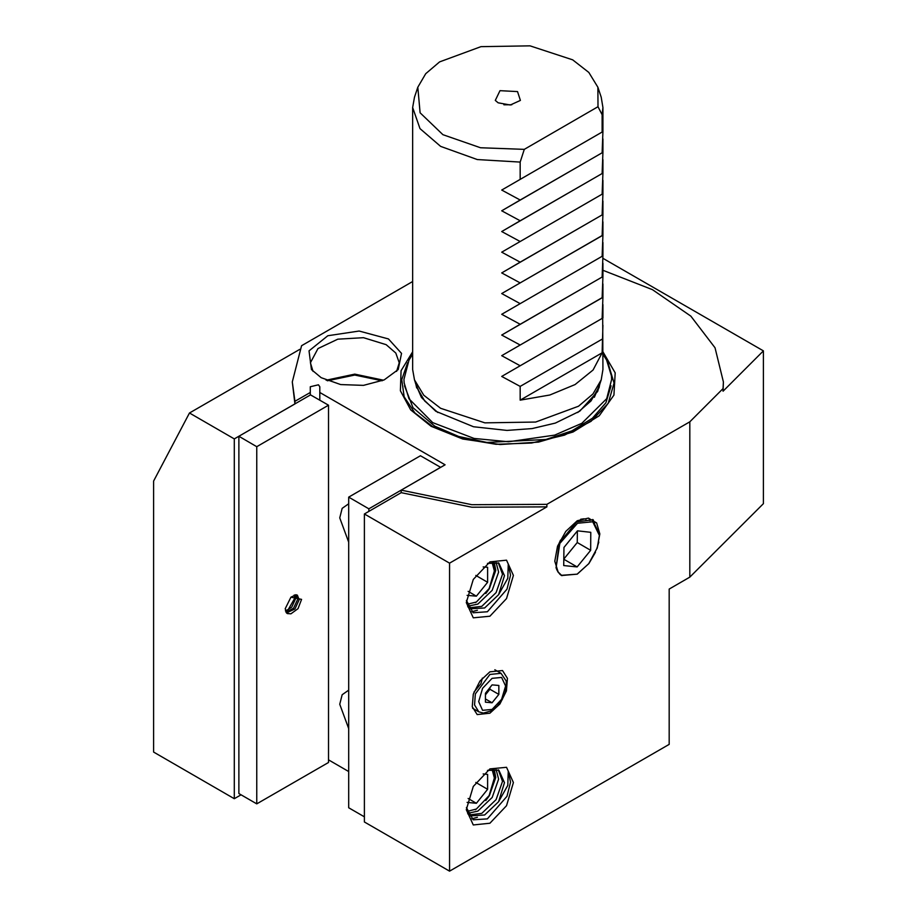 <?xml version="1.0" encoding="UTF-8"?>
<svg xmlns="http://www.w3.org/2000/svg" width="917" height="917" viewBox="0 0 917 917"><rect width="100%" height="100%" fill="white"/><g stroke="black" fill="none" stroke-linecap="round" stroke-linejoin="round"><path stroke-width="1.38" d="M388.441 338.912L359.143 330.98L327.85 335.714L309.029 350.902L311.402 369.528L321.191 377.735L340.7 384.544L363.441 385.323L384.212 379.902L398.219 369.528L401.577 353.343L388.441 338.912M396.625 371.396L399.193 362.811L395.823 352.999L386.195 344.689L363.476 337.674L337.834 339.13L317.912 348.575L310.439 362.811L313.006 371.396M383.535 380.2L354.81 374.113L326.097 380.2M382.217 380.761L354.81 375.03L327.415 380.761M489.884 713.254L499.845 704.015L506.448 690.914L507.468 678.362L502.562 670.591L489.884 671.84L479.923 681.09L473.31 694.192L472.289 706.743L477.207 714.515L489.884 713.254M467.681 813.356L477.849 811.144L492.165 797.412L498.584 779.118L496.005 769.099M494.137 768.904L495.742 777.467L489.323 795.761L485.804 800.564M468.002 814.113L470.261 815.878L484.577 815.03L498.607 801.733L504.453 782.717L498.871 770.165L487.523 770.406M498.263 769.844L502.47 781.353L496.051 799.647L481.734 813.39L468.908 814.938M467.681 606.286L477.849 604.074L492.165 590.342L498.584 572.048L496.005 562.029M494.137 561.834L495.742 570.397L489.323 588.691L485.804 593.494M468.002 607.043L470.261 608.808L484.577 607.96L498.607 594.663L504.453 575.647L498.871 563.095L487.523 563.336M498.263 562.774L502.47 574.283L496.051 592.577L481.734 606.32L468.908 607.868M412.707 281.553L301.59 345.709L292.248 381.953L294.884 401.348L310.278 392.465L310.278 386.791L318.405 384.842L319.792 386.791L319.792 392.465L445.054 464.781L401.176 490.114L471.842 504.659L546.876 504.35L546.876 506.929L449.536 563.13L364.358 513.956L401.176 492.693L401.176 490.114M412.707 351.738L401.038 370.674L400.339 390.768L410.701 409.956L431.059 426.267L462.764 438.968L500.155 444.47L538.531 442.063L573.01 432.056L599.259 415.722L613.943 395.124L615.215 372.852L602.916 351.738M602.721 318.096L602.102 318.451L602.916 297.28L602.102 297.738L602.916 276.567L602.102 277.037L602.916 255.866L602.102 256.324L602.916 235.153L602.102 235.623L602.916 214.452L602.102 214.91L602.916 193.739L602.102 194.209L602.916 173.038L602.102 173.496L602.916 152.325L602.102 152.795L602.916 131.624L602.102 132.082L602.102 114.751L598.022 106.75L597.861 87.195L588.817 72.397L572.655 59.788L529.969 45.85L480.944 46.607L439.598 61.84L425.694 73.658L417.774 87.195L414.438 97.179L412.707 107.576L412.707 369.528L414.438 379.925L423.814 395.273L440.573 408.352L484.841 422.806L535.677 422.026L578.558 406.22L592.978 393.966L601.197 379.925L602.916 369.528L602.721 318.096L501.679 376.428L520.226 386.435L520.226 400.144L549.879 394.952L575.062 384.532L593.116 369.998L602.102 352.873L520.226 400.144M517.52 91.62L500.029 90.703L495.283 100.457L498.114 102.83L510.31 105.019L520.34 100.457L517.52 91.62M511.778 104.813L503.857 104.813M602.102 114.751L602.916 107.576L601.197 97.179L597.861 87.195M602.102 352.873L602.916 325.294M501.679 376.428L520.226 365.723L501.679 355.727L520.226 345.021L501.679 335.014L520.226 324.309L501.679 314.313L520.226 303.607L501.679 293.6L520.226 282.894L501.679 272.899L520.226 262.193L501.679 252.186L520.226 241.48L501.679 231.485L520.226 220.779L501.679 210.772L520.226 200.066L501.679 190.071L520.226 179.365L520.226 162.022L477.241 159.569L440.573 146.411L419.952 128.598L412.707 107.576M417.774 87.195L420.135 112.745L442.968 134.661L480.508 147.775L524.306 149.311L520.226 162.022M498.607 801.733L507.812 785.353L508.213 771.335L510.482 782.235L507.032 796.288L487.34 818.858L473.115 819.832L466.421 807.499M489.884 768.904L506.528 767.265L513.417 782.499L506.528 805.699L489.884 823.26L473.241 824.91L466.34 809.677L473.241 786.477L489.884 768.904M348.666 728.591L339.806 704.267L342.156 694.742L348.666 690.169M348.666 716.2L348.666 697.264M348.666 542.234L339.806 517.899L342.156 508.373L348.666 503.8M348.666 529.831L348.666 510.907M584.186 518.827L580.679 519.217M556.608 569.331L558.27 572.368L561.491 575.509L577.309 574.18L588.966 563.554L595.431 552.309M558.189 545.283L560.562 540.102M560.849 575.062L562.121 575.647M498.607 594.663L507.812 578.283L508.213 564.264L510.482 575.165L507.032 589.218L487.34 611.788L473.115 612.762L466.421 600.429M489.884 561.834L506.528 560.195L513.417 575.429L506.528 598.629L489.884 616.19L473.241 617.84L466.34 602.607L473.241 579.406L489.884 561.834M602.824 258.204L763.357 350.89L763.357 503.605L689.871 577.091L669.215 589.023L669.215 744.317L449.536 871.15L364.358 821.976L364.358 513.956M689.871 577.091L689.871 421.786L546.876 504.35M449.536 871.15L449.536 563.13M558.27 572.368L554.762 561.215L557.593 546.154L565.846 531.402L577.309 520.696L588.393 518.162L596.577 522.873L599.787 533.877L597.047 548.435M763.357 350.89L723.077 391.169L723.077 388.579L689.871 421.786M723.077 388.579L723.375 381.953L715.077 347.738L690.799 316.159L652.434 289.657L602.916 270.263M723.077 391.169L723.375 381.953M598.022 106.75L524.306 149.311M401.176 492.693L471.842 507.25L546.876 506.929M292.248 381.953L294.884 403.938L234.339 438.888L189.51 413.005L299.779 349.343M294.884 401.348L294.884 403.938M234.339 438.888L234.339 798.673L153.643 752.089L153.643 481.116L189.51 413.005M319.792 400.225L319.792 392.465M328.492 759.849L348.666 771.495M310.278 392.465L310.278 395.044M234.339 798.673L241.068 794.798M602.102 318.451L520.226 365.723M602.721 297.395L501.679 355.727M602.102 297.738L520.226 345.021M602.721 276.682L501.679 335.014M602.102 277.037L520.226 324.309M602.721 255.981L501.679 314.313M602.102 256.324L520.226 303.607M602.721 235.268L501.679 293.6M602.102 235.623L520.226 282.894M602.721 214.567L501.679 272.899M602.102 214.91L520.226 262.193M602.721 193.854L501.679 252.186M602.102 194.209L520.226 241.48M602.721 173.153L501.679 231.485M602.102 173.496L520.226 220.779M602.721 152.44L501.679 210.772M602.102 152.795L520.226 200.066M602.721 131.739L501.679 190.071M602.102 132.082L520.226 179.365M602.102 339.152L520.226 386.435M477.39 817.276L471.567 818.824M593.035 519.652L593.528 520.42M477.39 610.206L471.567 611.754M485.402 702.216L492.12 702.812L498.848 694.444L498.848 685.48L492.12 684.884L485.402 693.241L485.402 702.216M482.353 678.099L480.909 683.578L473.997 692.117M485.402 698.926L492.12 702.812M485.402 694.845L489.884 689.275L489.884 687.67M489.884 689.275L498.848 694.444M285.416 610.63L288.144 609.725L294.861 598.079L294.185 595.076M599.351 535.436L599.305 533.66L592.462 519.779L576.69 521.899L559.232 542.818L556.023 567.875L559.851 543.414L577.515 523.309L592.749 521.807L599.351 535.436L597.483 547.197M559.84 574.225L561.594 575.337L558.35 572.162L556.023 567.875M598.812 542.096L596.761 548.882L588.657 563.772L577.091 574.134L561.594 575.337M592.691 519.458L594.617 523.126M588.874 518.22L589.986 520.604M585.906 519.847L586.055 520.478M563.783 565.525L577.16 566.912L590.674 550.292L590.823 532.273L577.458 530.874L563.932 547.506L563.783 565.525M563.829 559.221L577.16 566.912M563.84 558.992L577.229 542.532L577.32 531.035M577.229 542.532L590.674 550.292M491.993 769.054L494.366 777.971L489.116 795.647L476.427 809.035L467.051 811.385M476.427 809.035L475.315 809.677M494.366 777.971L492.853 768.95M467.097 802.432L476.427 803.269L487.638 789.319L487.638 774.384L483.099 773.971M468.083 798.443L476.427 803.269M475.774 782.476L487.638 789.319M491.993 561.983L494.366 570.901L489.116 588.576L476.427 601.965L467.051 604.314M476.427 601.965L475.315 602.607M494.366 570.901L492.853 561.88M467.097 595.362L476.427 596.199L487.638 582.249L487.638 567.314L483.099 566.901M468.083 591.373L476.427 596.199M475.774 575.406L487.638 582.249M348.666 497.129L420.399 455.715L440.573 467.361L368.84 508.775L348.666 497.129L348.666 807.739L364.358 816.795M368.84 508.775L368.84 511.365M285.531 611.077L291.755 607.169L295.973 597.941L295.469 594.801M286.494 612.865L294.896 608.991L299.114 599.752L297.349 595.19L295.939 594.801L290.907 597.231L285.221 608.819L287.388 613.611L290.907 613.851L287.262 613.53M296.627 594.904L297.784 598.984L293.566 608.223L286.024 612.224M294.483 594.984L294.655 596.279M238.821 436.309L238.821 793.503L256.76 803.854L328.492 762.44L328.492 405.245L310.554 394.895L238.821 436.309L256.76 446.659L256.76 803.854M328.492 405.245L256.76 446.659M290.907 597.231L301.59 599.374L297.979 608.636L290.907 613.851M287.972 612.98L286.998 613.347M407.664 362.8L401.761 379.661L404.191 396.809L414.782 412.891L432.686 426.646L461.767 438.544L496.017 444.229L531.596 443.049L564.505 435.151L591.029 421.407L608.189 403.377L614.058 383.077L607.971 362.8M404.535 385.816L412.959 407.675L434.75 426.199L458.764 436.526L486.893 442.441L545.913 439.472L571.853 430.841L592.405 418.278L605.873 402.838L611.1 385.816M415.871 384.234L416.627 387.925M599.007 387.914L599.752 384.234M594.296 397.313L599.305 385.576M416.329 385.576L421.327 397.29M414.438 379.925L417.063 387.799L424.651 400.97L437.868 412.57M577.767 412.57L590.972 400.97L598.56 387.799L601.197 379.925M500.98 673.33L506.127 681.01L506.448 686.317L505.324 692.301L502.149 699.614L497.335 706.101L491.466 710.824L483.351 713.071L478.789 711.775L474.49 704.967L475.384 693.986L489.884 674.431L500.98 673.33L494.836 669.788M492.12 678.316L482.617 688.358L478.674 701.608L482.617 710.32L492.12 709.38L501.633 699.339L505.576 686.076L501.633 677.376L492.12 678.316M602.916 317.981L602.916 304.593M602.916 297.28L602.916 283.88M602.916 276.567L602.916 263.179M602.916 255.866L602.916 242.466M602.916 235.153L602.916 221.765M602.916 214.452L602.916 201.052M602.916 193.739L602.916 180.351M602.916 173.038L602.916 159.638M602.916 152.325L602.916 138.937M602.916 131.624L602.916 107.576M478.789 711.775L472.645 708.222M294.861 598.079L294.861 597.299M602.916 354.168L606.607 360.049L611.467 375.867L611.639 379.409L606.687 398.631L581.825 423.333L554.693 435.117L508.591 441.73L474.043 438.395L432.709 422.657L409.016 398.78L404.156 382.951L403.996 379.409L408.936 360.198L412.707 354.168M600.073 383.283L597.632 391.479L579.831 411.194L555.335 423.081L532.101 428.629L506.975 430.451L473.516 426.749L435.85 411.229L421.66 397.76L415.561 383.295"/></g></svg>
